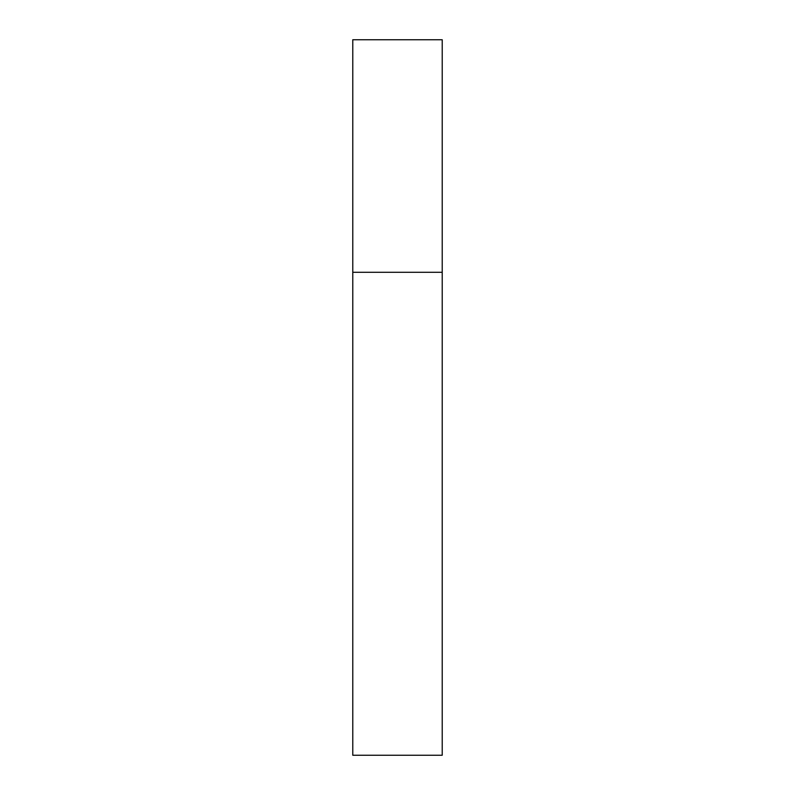 <?xml version="1.0" encoding="UTF-8"?>
<svg xmlns="http://www.w3.org/2000/svg" width="795" height="795" viewBox="0 0 795 795"><rect width="100%" height="100%" fill="white"/><g stroke="black" fill="none" stroke-linecap="round" stroke-linejoin="round"><path stroke-width="1.19" d="M352.781 272.288L442.219 272.288L442.219 39.75L352.781 39.75L352.781 755.25L442.219 755.25L442.219 272.288L352.781 272.288"/></g></svg>
